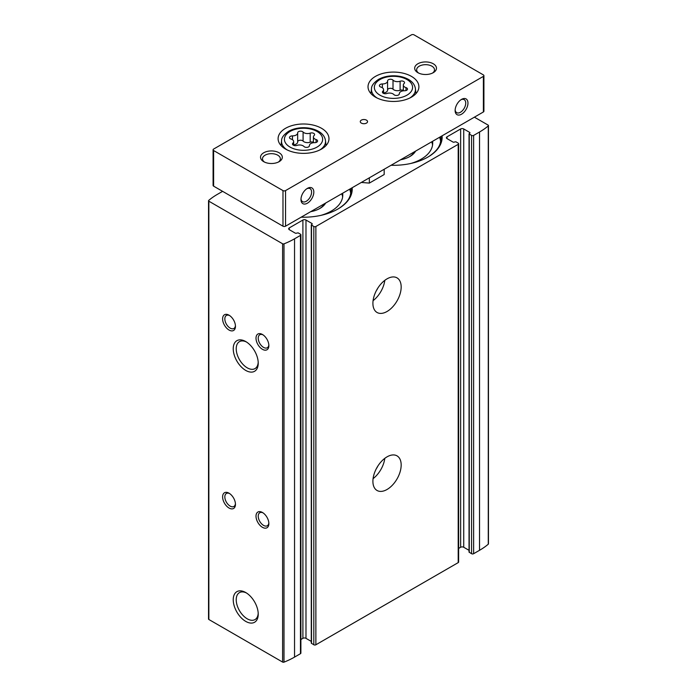 <?xml version="1.0" encoding="UTF-8"?>
<svg xmlns="http://www.w3.org/2000/svg" width="697" height="697" viewBox="0 0 697 697"><rect width="100%" height="100%" fill="white"/><g stroke="black" fill="none" stroke-linecap="round" stroke-linejoin="round"><path stroke-width="1.05" d="M469.639 133.266L469.639 132.378A1.089 0.627 0 0 1 469.952 132.822A1.089 0.627 0 0 1 469.639 133.266L469.037 133.789L469.037 552.085L471.564 553.714A1.455 0.836 0 0 0 473.62 553.714L479.527 550.308A73.394 42.378 0 0 0 488.275 544.209A1.089 0.627 0 0 0 488.458 543.852L488.458 125.556A1.089 0.627 0 0 0 488.144 125.111L474.387 117.174M469.037 550.325L463.732 547.267A2.178 1.255 0 0 0 460.647 547.267L458.626 548.426M311.89 224.338L311.89 223.449A1.089 0.627 0 0 1 312.212 223.894A1.089 0.627 0 0 1 311.89 224.338L311.289 224.861L311.289 643.157L313.816 644.786A1.455 0.836 0 0 0 315.872 644.786L458.208 562.618A1.455 0.836 0 0 0 458.626 562.026L458.626 143.721A1.455 0.836 0 0 0 458.208 143.129L455.89 141.796L454.479 142.022A1.089 0.627 0 0 1 452.937 142.022L447.03 138.607L447.03 136.83A2.178 1.255 0 0 0 446.394 137.718A2.178 1.255 0 0 0 447.03 138.607M311.289 641.406L305.983 638.339A2.178 1.255 0 0 0 302.899 638.339L300.886 639.497M208.725 618.692A1.089 0.627 0 0 0 208.542 619.049A1.089 0.627 0 0 0 208.856 619.494L282.607 662.072A1.089 0.627 0 0 0 283.993 662.15A73.394 42.378 0 0 0 294.543 657.105L300.459 653.69A1.455 0.836 0 0 0 300.886 653.098L300.886 234.802A1.455 0.836 0 0 0 300.459 234.209L298.142 232.868L296.73 233.094A1.089 0.627 0 0 1 295.188 233.094L289.281 229.679L289.281 227.902A2.178 1.255 0 0 0 288.645 228.79A2.178 1.255 0 0 0 289.281 229.679M352.168 187.737A48.685 28.107 180 0 1 337.967 208.987A48.685 28.107 180 0 1 301.156 217.185M442.09 135.819A48.685 28.107 180 0 1 427.888 157.078A48.685 28.107 180 0 1 391.078 165.276M222.613 191.335L217.473 194.306A73.394 42.378 0 0 0 208.725 200.396A1.089 0.627 0 0 0 208.542 200.753A1.089 0.627 0 0 0 208.856 201.198L282.607 243.776A1.089 0.627 0 0 0 283.993 243.854A73.394 42.378 0 0 0 294.543 238.801L300.459 235.394A1.455 0.836 0 0 0 300.886 234.802M311.89 223.449L305.983 220.043A2.178 1.255 0 0 0 302.899 220.043L289.281 227.902M311.289 224.861L313.816 226.49A1.455 0.836 0 0 0 315.872 226.49L458.208 144.323A1.455 0.836 0 0 0 458.626 143.721M469.639 132.378L463.732 128.962A2.178 1.255 0 0 0 460.647 128.962L447.03 136.83M469.037 133.789L471.564 135.418A1.455 0.836 0 0 0 473.62 135.418L479.527 132.003A73.394 42.378 0 0 0 488.275 125.913A1.089 0.627 0 0 0 488.458 125.556M387.035 489.486A19.986 11.535 120 0 0 400.095 471.878A19.986 11.535 120 0 0 397.029 455.864A19.986 11.535 120 0 0 377.042 467.399A19.986 11.535 120 0 0 377.042 490.479A19.986 11.535 120 0 0 387.035 489.486M387.035 311.489A19.986 11.535 120 0 0 400.095 293.881A19.986 11.535 120 0 0 397.029 277.868A19.986 11.535 120 0 0 377.042 289.403A19.986 11.535 120 0 0 377.042 312.474A19.986 11.535 120 0 0 387.035 311.489M245.736 621.393A17.669 10.202 -120 0 0 258.23 614.179A17.669 10.202 -120 0 0 245.736 592.537A17.669 10.202 -120 0 0 233.234 599.751A17.669 10.202 -120 0 0 245.736 621.393M245.736 370.421A17.669 10.202 -120 0 0 258.23 363.198A17.669 10.202 -120 0 0 245.736 341.556A17.669 10.202 -120 0 0 233.234 348.77A17.669 10.202 -120 0 0 245.736 370.421M229.034 508.026A9.087 5.245 -120 0 0 235.455 504.323A9.087 5.245 -120 0 0 229.034 493.197A9.087 5.245 -120 0 0 222.613 496.9A9.087 5.245 -120 0 0 229.034 508.026M229.034 330.029A9.087 5.245 -120 0 0 235.455 326.318A9.087 5.245 -120 0 0 229.034 315.192A9.087 5.245 -120 0 0 222.613 318.904A9.087 5.245 -120 0 0 229.034 330.029M262.429 527.307A9.087 5.245 -120 0 0 268.859 523.604A9.087 5.245 -120 0 0 262.429 512.478A9.087 5.245 -120 0 0 256.008 516.189A9.087 5.245 -120 0 0 262.429 527.307M262.429 349.31A9.087 5.245 -120 0 0 268.859 345.607A9.087 5.245 -120 0 0 262.429 334.482A9.087 5.245 -120 0 0 256.008 338.184A9.087 5.245 -120 0 0 262.429 349.31M376.319 290.719A12.537 7.24 120 0 0 377.826 288.114M373.087 300.651A19.986 11.535 120 0 0 384.805 280.351M376.319 468.724A12.537 7.24 120 0 0 377.826 466.119M373.087 478.647A19.986 11.535 120 0 0 384.805 458.347M263.013 334.848A7.51 4.339 -120 0 0 259.789 334.752A7.51 4.339 -120 0 0 258.639 340.763A7.51 4.339 -120 0 0 263.544 347.385A7.51 4.339 -120 0 0 267.3 347.759A7.51 4.339 -120 0 0 268.833 344.919M263.013 512.844A7.51 4.339 -120 0 0 259.789 512.748A7.51 4.339 -120 0 0 258.639 518.768A7.51 4.339 -120 0 0 263.544 525.381A7.51 4.339 -120 0 0 267.3 525.756A7.51 4.339 -120 0 0 268.833 522.916M229.618 315.567A7.51 4.339 -120 0 0 226.394 315.462A7.51 4.339 -120 0 0 225.236 321.483A7.51 4.339 -120 0 0 230.149 328.104A7.51 4.339 -120 0 0 233.904 328.479A7.51 4.339 -120 0 0 235.429 325.63M229.618 493.563A7.51 4.339 -120 0 0 226.394 493.467A7.51 4.339 -120 0 0 225.236 499.479A7.51 4.339 -120 0 0 230.149 506.1A7.51 4.339 -120 0 0 233.904 506.475A7.51 4.339 -120 0 0 235.429 503.635M246.503 342.027A15.561 8.983 -120 0 0 239.446 341.652A15.561 8.983 -120 0 0 237.058 354.12A15.561 8.983 -120 0 0 247.226 367.833A15.561 8.983 -120 0 0 255.006 368.6A15.561 8.983 -120 0 0 258.204 362.301M246.503 593.008A15.561 8.983 -120 0 0 239.446 592.624A15.561 8.983 -120 0 0 237.058 605.101A15.561 8.983 -120 0 0 247.226 618.814A15.561 8.983 -120 0 0 255.006 619.581A15.561 8.983 -120 0 0 258.204 613.282M441.645 136.081A48.25 27.863 180 0 1 428.707 156.581A48.25 27.863 180 0 1 427.731 157.165M439.589 137.265A47.23 27.27 180 0 1 440.591 141.299M432.576 141.317A39.241 22.652 180 0 1 432.698 143.129A39.241 22.652 180 0 1 410.655 163.499M431.67 141.84A39.241 22.652 180 0 1 432.558 145.063M415.586 151.127A23.254 13.426 180 0 1 409.906 156.485A23.254 13.426 180 0 1 400.627 159.761M414.306 151.868A21.799 12.59 180 0 1 409.374 156.781M351.724 187.99A48.25 27.863 180 0 1 338.786 208.49A48.25 27.863 180 0 1 337.81 209.083M349.667 189.183A47.23 27.27 180 0 1 350.669 193.217M342.654 193.235A39.241 22.652 180 0 1 342.776 195.047A39.241 22.652 180 0 1 320.733 215.417M341.748 193.749A39.241 22.652 180 0 1 342.636 196.972M325.665 203.045A23.254 13.426 180 0 1 319.984 208.394A23.254 13.426 180 0 1 310.705 211.679M324.384 203.777A21.799 12.59 180 0 1 319.453 208.691M303.09 132.038A5.053 2.919 0 0 0 310.191 133.136A2.893 1.664 0 0 1 313.119 133.101A2.893 1.664 0 0 1 314.6 134.556A2.893 1.664 0 0 1 314.164 135.436A5.053 2.919 0 0 0 313.415 136.96A5.053 2.919 0 0 0 316.072 139.531A2.893 1.664 0 0 1 317.588 141.003A2.893 1.664 0 0 1 314.617 142.667A5.053 2.919 0 0 0 309.416 145.586A5.053 2.919 0 0 0 309.416 145.673A2.893 1.664 0 0 1 309.416 145.717A2.893 1.664 0 0 1 307.238 147.337A2.893 1.664 0 0 1 303.988 146.509A5.053 2.919 0 0 0 296.887 145.412A2.893 1.664 0 0 1 293.96 145.446A2.893 1.664 0 0 1 292.479 143.991A2.893 1.664 0 0 1 292.914 143.12A5.053 2.919 0 0 0 293.664 141.587A5.053 2.919 0 0 0 291.006 139.017A2.893 1.664 0 0 1 289.49 137.544A2.893 1.664 0 0 1 292.461 135.88A5.053 2.919 0 0 0 297.663 132.961A5.053 2.919 0 0 0 297.663 132.883A2.893 1.664 0 0 1 297.663 132.831A2.893 1.664 0 0 1 299.841 131.21A2.893 1.664 0 0 1 303.09 132.038L303.09 141.09A2.893 1.664 0 0 0 299.91 140.254A2.893 1.664 0 0 0 297.663 141.796M393.012 80.12A5.053 2.919 0 0 0 400.113 81.227A2.893 1.664 0 0 1 403.04 81.183A2.893 1.664 0 0 1 404.521 82.638A2.893 1.664 0 0 1 404.086 83.518A5.053 2.919 0 0 0 403.336 85.051A5.053 2.919 0 0 0 405.994 87.622A2.893 1.664 0 0 1 407.51 89.085A2.893 1.664 0 0 1 404.539 90.749A5.053 2.919 0 0 0 399.337 93.668A5.053 2.919 0 0 0 399.337 93.755A2.893 1.664 0 0 1 399.337 93.799A2.893 1.664 0 0 1 397.159 95.419A2.893 1.664 0 0 1 393.91 94.592A5.053 2.919 0 0 0 386.809 93.494A2.893 1.664 0 0 1 383.881 93.529A2.893 1.664 0 0 1 382.4 92.074A2.893 1.664 0 0 1 382.836 91.202A5.053 2.919 0 0 0 383.585 89.669A5.053 2.919 0 0 0 380.928 87.099A2.893 1.664 0 0 1 379.412 85.635A2.893 1.664 0 0 1 382.383 83.962A5.053 2.919 0 0 0 387.584 81.052A5.053 2.919 0 0 0 387.584 80.965A2.893 1.664 0 0 1 387.584 80.913A2.893 1.664 0 0 1 389.762 79.301A2.893 1.664 0 0 1 393.012 80.12L393.012 89.172A2.893 1.664 0 0 0 389.832 88.336A2.893 1.664 0 0 0 387.584 89.887M300.999 198.811A7.51 4.339 120 0 0 302.524 201.651A7.51 4.339 120 0 0 306.279 201.276A7.51 4.339 120 0 0 311.184 194.663A7.51 4.339 120 0 0 310.034 188.643A7.51 4.339 120 0 0 306.811 188.739M455.15 109.812A7.51 4.339 120 0 0 456.674 112.653A7.51 4.339 120 0 0 460.429 112.278A7.51 4.339 120 0 0 465.335 105.665A7.51 4.339 120 0 0 464.185 99.645A7.51 4.339 120 0 0 460.961 99.741M411.448 34.85L213.622 149.062A1.821 1.045 0 0 0 213.09 149.803A1.821 1.045 0 0 0 213.622 150.543L282.982 190.595A1.821 1.045 0 0 0 285.552 190.595L483.378 76.382A1.821 1.045 0 0 0 483.91 75.642A1.821 1.045 0 0 0 483.378 74.901L414.018 34.85A1.821 1.045 0 0 0 411.448 34.85M213.09 149.803L213.09 185.402A1.821 1.045 0 0 0 213.622 186.151L282.982 226.194A1.821 1.045 0 0 0 285.552 226.194L483.378 111.982A1.821 1.045 0 0 0 483.91 111.241L483.91 75.642M307.394 203.202A9.087 5.245 120 0 0 313.816 192.076A9.087 5.245 120 0 0 307.394 188.373A9.087 5.245 120 0 0 300.973 199.499A9.087 5.245 120 0 0 307.394 203.202M461.545 114.203A9.087 5.245 120 0 0 467.966 103.086A9.087 5.245 120 0 0 461.545 99.375A9.087 5.245 120 0 0 455.124 110.501A9.087 5.245 120 0 0 461.545 114.203M285.552 128.3A25.432 14.681 180 0 1 313.275 125.111A25.432 14.681 180 0 1 328.975 138.677A25.432 14.681 180 0 1 303.543 153.366A25.432 14.681 180 0 1 278.103 138.677A25.432 14.681 180 0 1 285.552 128.3M375.474 76.382A25.432 14.681 180 0 1 403.197 73.202A25.432 14.681 180 0 1 418.897 86.768A25.432 14.681 180 0 1 393.457 101.448A25.432 14.681 180 0 1 368.025 86.768A25.432 14.681 180 0 1 375.474 76.382M361.342 120.137A3.633 2.1 180 0 1 365.306 119.684A3.633 2.1 180 0 1 367.546 121.626A3.633 2.1 180 0 1 363.912 123.718A3.633 2.1 180 0 1 360.279 121.626A3.633 2.1 180 0 1 361.342 120.137M263.719 152.774A10.899 6.29 180 0 1 279.131 152.774A10.899 6.29 180 0 1 279.131 161.669A10.899 6.29 180 0 1 263.719 161.669A10.899 6.29 180 0 1 263.719 152.774M417.869 63.776A10.899 6.29 180 0 1 433.281 63.776A10.899 6.29 180 0 1 433.281 72.671A10.899 6.29 180 0 1 417.869 72.671A10.899 6.29 180 0 1 417.869 63.776M418.636 73.072A8.93 5.158 180 0 1 416.64 69.831A8.93 5.158 180 0 1 419.263 66.18A8.93 5.158 180 0 1 428.995 65.065A8.93 5.158 180 0 1 434.51 69.831A8.93 5.158 180 0 1 432.515 73.072M264.485 162.07A8.93 5.158 180 0 1 262.49 158.829A8.93 5.158 180 0 1 265.113 155.178A8.93 5.158 180 0 1 274.845 154.063A8.93 5.158 180 0 1 280.36 158.829A8.93 5.158 180 0 1 278.364 162.07M383.585 92.954A5.053 2.919 0 0 0 387.584 90.096A5.053 2.919 0 0 0 387.584 90.009L387.584 81.131M393.012 89.172A5.053 2.919 0 0 0 400.113 90.27L400.113 81.227M403.336 90.349A2.893 1.664 0 0 0 400.113 90.27M293.664 144.863A5.053 2.919 0 0 0 297.663 142.014A5.053 2.919 0 0 0 297.663 141.927L297.663 133.049M303.09 141.09A5.053 2.919 0 0 0 310.191 142.188L310.191 133.136M313.415 142.258A2.893 1.664 0 0 0 310.191 142.188M384.178 169.258L384.178 174.538L369.34 183.102L361.334 182.448M369.34 183.102L369.34 177.822M300.459 653.69L300.459 235.394M294.543 657.105L294.543 238.801M315.872 644.786L315.872 226.49M458.208 562.618L458.208 144.323M208.856 619.494L208.856 201.198M282.607 662.072L282.607 243.776M283.993 662.15L283.993 243.854M473.62 553.714L473.62 135.418M479.527 550.308L479.527 132.003M488.275 544.209L488.275 125.913M463.732 547.267L463.732 128.962M460.647 547.267L460.647 128.962M471.564 553.714L471.564 135.418M469.255 552.381L469.255 134.085M302.899 638.339L302.899 220.043M313.816 644.786L313.816 226.49M311.507 643.453L311.507 225.157M305.983 638.339L305.983 220.043M440.434 136.778A47.23 27.27 180 0 1 440.696 139.609C440.757 145.647 436.766 151.301 428.707 156.581M350.513 188.695A47.23 27.27 180 0 1 350.774 191.527C350.835 197.565 346.845 203.219 338.786 208.49M290.03 131.472A19.107 11.03 180 0 1 321.997 136.42A19.107 11.03 180 0 1 298.595 149.933A19.107 11.03 180 0 1 290.03 131.472M379.952 79.554A19.107 11.03 180 0 1 411.918 84.503A19.107 11.03 180 0 1 388.517 98.016A19.107 11.03 180 0 1 379.952 79.554M213.622 150.543L213.622 186.151M282.982 190.595L282.982 226.194M285.552 190.595L285.552 226.194M483.378 76.382L483.378 111.982M415.952 93.625L415.421 88.737A22.008 12.703 180 0 1 409.906 97.963M377.016 97.963A22.008 12.703 180 0 1 371.501 88.737L370.97 93.625M326.03 145.542L325.499 140.655A22.008 12.703 180 0 1 319.984 149.881M287.094 149.881A22.008 12.703 180 0 1 281.579 140.655L281.048 145.542M382.383 87.778L382.383 83.962M405.994 90.549L405.994 87.622M382.836 92.954L382.836 91.202M292.461 139.696L292.461 135.88M316.072 142.467L316.072 139.531M292.914 144.863L292.914 143.12M208.542 619.049L208.542 200.753M415.421 88.737C414.828 84.746 412.363 81.566 408.05 79.205C403.894 76.975 399.067 75.842 393.587 75.79C387.82 75.807 382.792 77.01 378.497 79.414C373.731 82.708 371.396 85.809 371.501 88.737M325.499 140.655C324.907 136.664 322.441 133.484 318.128 131.114C313.972 128.893 309.154 127.76 303.665 127.708C297.898 127.725 292.871 128.928 288.575 131.332C283.81 134.617 281.483 137.727 281.579 140.655M387.584 90.096L387.584 81.052M403.336 90.819L403.336 85.051M383.585 93.424L383.585 89.669M297.663 142.014L297.663 132.961M313.415 142.728L313.415 136.96M293.664 145.333L293.664 141.587"/></g></svg>
